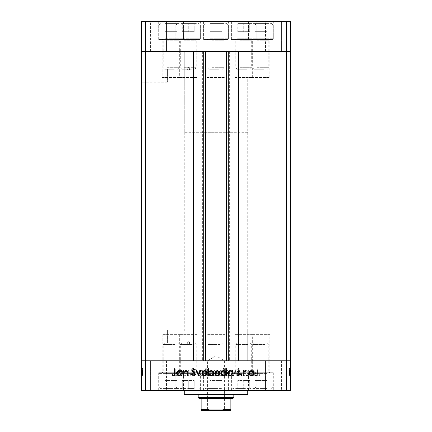 <?xml version="1.0" encoding="UTF-8"?>
<svg xmlns="http://www.w3.org/2000/svg" width="432" height="432" viewBox="0 0 432 432"><rect width="100%" height="100%" fill="white"/><g stroke="black" fill="none" stroke-linecap="round" stroke-linejoin="round"><path stroke-width="0.32" stroke-dasharray="2.16 1.62" d="M179.318 77.539L197.17 77.539L179.318 77.539L179.318 51.354L197.17 51.354L179.318 51.354L179.318 39.452L197.17 39.452L179.318 39.452M197.17 77.539L197.17 39.452M234.83 77.539L252.682 77.539L234.83 77.539L234.83 51.354L252.682 51.354L234.83 51.354L234.83 39.452L252.682 39.452L234.83 39.452M252.682 77.539L252.682 39.452M251.959 77.539L269.811 77.539L251.959 77.539L251.959 51.354L269.811 51.354L251.959 51.354L251.959 39.452L269.811 39.452L251.959 39.452M269.811 77.539L269.811 39.452M207.074 77.539L224.926 77.539L207.074 77.539L207.074 51.354L224.926 51.354L207.074 51.354L207.074 39.452L224.926 39.452L207.074 39.452M224.926 77.539L224.926 39.452M162.189 77.539L180.041 77.539L162.189 77.539L162.189 51.354L180.041 51.354L162.189 51.354L162.189 39.452L180.041 39.452L162.189 39.452M180.041 77.539L180.041 39.452M180.041 334.622L162.189 334.622L180.041 334.622L180.041 360.806L162.189 360.806L180.041 360.806L180.041 372.708L162.189 372.708L180.041 372.708M162.189 334.622L162.189 372.708M224.926 334.622L207.074 334.622L224.926 334.622L224.926 360.806L207.074 360.806L224.926 360.806L224.926 372.708L207.074 372.708L224.926 372.708M207.074 334.622L207.074 372.708M269.811 334.622L251.959 334.622L269.811 334.622L269.811 360.806L251.959 360.806L269.811 360.806L269.811 372.708L251.959 372.708L269.811 372.708M251.959 334.622L251.959 372.708M252.682 334.622L234.83 334.622L252.682 334.622L252.682 360.806L234.83 360.806L252.682 360.806L252.682 372.708L234.83 372.708L252.682 372.708M234.83 334.622L234.83 372.708M197.17 334.622L179.318 334.622L197.17 334.622L197.17 360.806L179.318 360.806L197.17 360.806L197.17 372.708L179.318 372.708L197.17 372.708M179.318 334.622L179.318 372.708M167.4 69.206L167.4 82.258L167.4 69.206M187.461 69.206L188.514 67.225L189.756 69.206L188.514 71.194L187.461 69.206M167.4 342.954L167.4 329.902L167.4 342.954M187.461 342.954L188.514 340.972L189.756 342.954L188.514 344.941L187.461 342.954M141.61 69.206L141.61 82.258L141.61 69.206M141.61 342.954L141.61 329.902L141.61 342.954M205.583 51.354L238.318 51.354L238.318 360.806L193.682 360.806L193.682 51.354L205.583 51.354M184.259 331.052L184.259 51.354L247.741 51.354L184.259 51.354L247.741 51.354L184.259 51.354L184.259 77.144L247.741 77.144L184.259 77.144L247.741 77.144L247.741 360.806L184.259 360.806L247.741 360.806L184.259 360.806L247.741 360.806L247.741 331.052L184.259 331.052L247.741 331.052M145.579 21.6L145.579 360.806L141.61 360.806L286.421 360.806L286.421 51.354L145.579 51.354L286.421 51.354L286.421 21.6L141.61 21.6L141.61 51.354L145.579 51.354L141.61 51.354L141.61 390.566L290.39 390.566L290.39 360.806L286.421 360.806L286.421 390.566M145.579 390.566L145.579 360.806L290.39 360.806L290.39 51.354L286.421 51.354L290.39 51.354L290.39 21.6L286.421 21.6M229.64 51.354L229.64 360.806M202.36 51.354L202.36 360.806M251.959 51.354L269.811 51.354L251.959 51.354M207.074 51.354L224.926 51.354L207.074 51.354M162.189 51.354L180.041 51.354L162.189 51.354M179.318 51.354L197.17 51.354L179.318 51.354M234.83 51.354L252.682 51.354L234.83 51.354M256.149 21.6L231.358 21.6L256.149 21.6L256.149 39.452L231.358 39.452L256.149 39.452M231.358 21.6L231.358 39.452M200.642 21.6L175.851 21.6L200.642 21.6L200.642 39.452L175.851 39.452L200.642 39.452M175.851 21.6L175.851 39.452M183.514 21.6L158.717 21.6L183.514 21.6L183.514 39.452L158.717 39.452L183.514 39.452M158.717 21.6L158.717 39.452M228.398 21.6L203.602 21.6L228.398 21.6L228.398 39.452L203.602 39.452L228.398 39.452M203.602 21.6L203.602 39.452M273.283 21.6L248.486 21.6L273.283 21.6L273.283 39.452L248.486 39.452L273.283 39.452M248.486 21.6L248.486 39.452M150.541 51.354L150.541 21.6L166.406 21.6L150.541 21.6L166.406 21.6L150.541 21.6L150.541 51.354L166.406 51.354L166.406 21.6L166.406 51.354L150.541 51.354M265.594 51.354L265.594 21.6L281.459 21.6L265.594 21.6L281.459 21.6L265.594 21.6L265.594 51.354L281.459 51.354L281.459 21.6L281.459 51.354L265.594 51.354M233.852 331.052L198.148 331.052L233.852 331.052L233.852 394.529L198.148 394.529L233.852 394.529L233.852 132.683L198.148 132.683L233.852 132.683M198.148 331.052L198.148 132.683M247.741 390.566L184.259 390.566L247.741 390.566M180.041 360.806L162.189 360.806L180.041 360.806M224.926 360.806L207.074 360.806L224.926 360.806M269.811 360.806L251.959 360.806L269.811 360.806M252.682 360.806L234.83 360.806L252.682 360.806M197.17 360.806L179.318 360.806L197.17 360.806M200.642 372.708L175.851 372.708L200.642 372.708L200.642 390.566L175.851 390.566L200.642 390.566M175.851 372.708L175.851 390.566M256.149 372.708L231.358 372.708L256.149 372.708L256.149 390.566L231.358 390.566L256.149 390.566M231.358 372.708L231.358 390.566M273.283 372.708L248.486 372.708L273.283 372.708L273.283 390.566L248.486 390.566L273.283 390.566M248.486 372.708L248.486 390.566M228.398 372.708L203.602 372.708L228.398 372.708L228.398 390.566L203.602 390.566L228.398 390.566M203.602 372.708L203.602 390.566M183.514 372.708L158.717 372.708L183.514 372.708L183.514 390.566L158.717 390.566L183.514 390.566M158.717 372.708L158.717 390.566M281.459 360.806L281.459 390.566L265.594 390.566L281.459 390.566L265.594 390.566L281.459 390.566L281.459 360.806L265.594 360.806L265.594 390.566L265.594 360.806L281.459 360.806M166.406 360.806L166.406 390.566L150.541 390.566L166.406 390.566L150.541 390.566L166.406 390.566L166.406 360.806L150.541 360.806L150.541 390.566L150.541 360.806L166.406 360.806M142.603 370.699L142.603 375.683L141.61 375.683L141.61 370.521L141.61 375.775L141.61 368.566L141.61 375.862L141.61 368.566L141.61 375.775L141.61 370.521L141.61 375.683L142.603 375.683L142.603 370.613L141.61 370.613L142.603 370.613L142.603 371.358L141.61 371.363L142.603 371.358L142.603 370.521L141.61 370.521L142.603 370.521L142.603 373.162L141.61 373.162L141.61 371.147L141.61 375.154L141.61 368.744L141.61 375.862L141.61 371.147L141.61 375.154L141.61 371.147L141.61 375.154L141.61 371.147L141.61 375.154L141.61 371.147L141.61 375.154L141.61 371.147L141.61 375.154L141.61 371.147L141.61 375.154L141.61 373.162L142.603 373.162L142.603 375.775L141.61 375.775L142.603 375.775L142.603 375.197L141.61 375.197L142.603 375.197L142.603 374.62L141.61 374.62L142.603 374.62L142.603 375.775L142.603 371.363L141.61 371.358L142.603 371.363L142.603 370.521L141.61 370.699M289.397 370.699L289.397 375.683L290.39 375.683L290.39 370.521L290.39 375.775L290.39 368.566L290.39 375.862L290.39 368.566L290.39 375.775L290.39 370.521L290.39 375.683L289.397 375.683L289.397 370.613L290.39 370.613L289.397 370.613L289.397 371.358L290.39 371.363L289.397 371.358L289.397 370.521L290.39 370.521L289.397 370.521L289.397 373.162L290.39 373.162L290.39 371.147L290.39 375.154L290.39 368.744L290.39 375.862L290.39 371.147L290.39 375.154L290.39 371.147L290.39 375.154L290.39 371.147L290.39 375.154L290.39 371.147L290.39 375.154L290.39 371.147L290.39 375.154L290.39 371.147L290.39 375.154L290.39 373.162L289.397 373.162L289.397 375.775L290.39 375.775L289.397 375.775L289.397 375.197L290.39 375.197L289.397 375.197L289.397 374.62L290.39 374.62L289.397 374.62L289.397 375.775L289.397 371.363L290.39 371.358L289.397 371.363L289.397 370.521L290.39 370.699M248.081 375.683L248.708 375.683L248.708 370.613L248.081 370.613L248.081 371.525L246.154 370.521C244.755 370.748 244.123 371.606 244.253 373.097L244.253 375.683L244.879 375.683L244.949 372.146L246.262 371.147L247.984 372.492L248.081 375.683L248.708 375.683L248.708 370.613L248.081 370.613L248.081 371.525L246.154 370.521C244.755 370.748 244.123 371.606 244.253 373.097L244.253 375.683L244.879 375.683L244.949 372.146L246.262 371.147L247.984 372.492L248.081 375.683M236.601 373.982C236.741 375.149 237.4 375.775 238.583 375.862L240.694 374.344L240.106 373.993L238.583 375.154L237.222 373.977L237.47 373.291L239.863 371.245L240.251 370.186C240.143 369.171 239.571 368.631 238.54 368.566L236.687 369.738L237.254 370.165L238.61 369.279L239.625 370.154L236.601 373.982C236.741 375.149 237.4 375.775 238.583 375.862L240.694 374.344L240.106 373.993L238.583 375.154L237.222 373.977L237.47 373.291L239.863 371.245L240.251 370.186C240.143 369.171 239.571 368.631 238.54 368.566L236.687 369.738L237.254 370.165L238.61 369.279L239.625 370.154L236.601 373.982M233.485 375.683L235.888 370.613L235.213 370.613L233.528 374.306L231.844 370.613L231.169 370.613L233.485 375.683L235.888 370.613L235.213 370.613L233.528 374.306L231.844 370.613L231.169 370.613L233.485 375.683M230.191 373.162L229.495 371.363L227.561 370.521L225.634 371.358L224.937 373.162C225.088 374.771 225.963 375.64 227.561 375.775C229.165 375.64 230.045 374.771 230.191 373.162L229.495 371.363L227.561 370.521L225.634 371.358L224.937 373.162C225.088 374.771 225.963 375.64 227.561 375.775C229.165 375.64 230.045 374.771 230.191 373.162M217.285 373.162L216.589 371.363L214.655 370.521L212.728 371.358L212.031 373.162C212.182 374.771 213.052 375.64 214.655 375.775C216.259 375.64 217.134 374.771 217.285 373.162L216.589 371.363L214.655 370.521L212.728 371.358L212.031 373.162C212.182 374.771 213.052 375.64 214.655 375.775C216.259 375.64 217.134 374.771 217.285 373.162M199.66 371.552L199.66 370.613L199.039 370.613L199.039 375.683L199.66 375.683L199.66 374.809L201.733 375.775C203.348 375.624 204.228 374.744 204.379 373.135C204.212 371.536 203.321 370.661 201.712 370.521L199.66 371.552L199.66 370.613L199.039 370.613L199.039 375.683L199.66 375.683L199.66 374.809L201.733 375.775C203.348 375.624 204.228 374.744 204.379 373.135C204.212 371.536 203.321 370.661 201.712 370.521L199.66 371.552M176.029 375.775L176.607 375.197L176.029 374.62L175.451 375.197L176.029 375.775L176.607 375.197L176.029 374.62L175.451 375.197L176.029 375.775M183.195 373.162L182.498 371.363L180.565 370.521L178.637 371.358L177.941 373.162C178.087 374.771 178.961 375.64 180.565 375.775C182.169 375.64 183.044 374.771 183.195 373.162L182.498 371.363L180.565 370.521L178.637 371.358L177.941 373.162C178.087 374.771 178.961 375.64 180.565 375.775C182.169 375.64 183.044 374.771 183.195 373.162M185.02 375.775L185.598 375.197L185.02 374.62L184.437 375.197L185.02 375.775L185.598 375.197L185.02 374.62L184.437 375.197L185.02 375.775M188.087 375.683L188.714 375.683L188.714 370.613L188.087 370.613L188.087 371.358L186.851 370.521L186.311 370.699L186.651 371.239L187.979 372.238L188.087 375.683L188.714 375.683L188.714 370.613L188.087 370.613L188.087 371.358L186.851 370.521L186.311 370.699L187.979 372.238L188.087 375.683M190.539 375.775L191.117 375.197L190.539 374.62L189.956 375.197L190.539 375.775L191.117 375.197L190.539 374.62L189.956 375.197L190.539 375.775M195.118 371.855L193.838 370.521L192.537 371.245L192.964 371.682L193.838 371.147L194.497 371.828L192.688 373.523L192.451 374.306L193.936 375.775L195.388 375.089L194.972 374.62L193.968 375.154L193.072 374.333L194.886 372.638L195.118 371.855L193.838 370.521L192.537 371.245L192.964 371.682L193.838 371.147L194.497 371.828L192.688 373.523L192.451 374.306L193.936 375.775L195.388 375.089L194.972 374.62L193.968 375.154L193.072 374.333L194.886 372.638L195.118 371.855M206.248 371.596L206.248 368.566L205.621 368.566L205.621 375.683L206.248 375.683L206.248 374.809L208.321 375.775C209.93 375.624 210.816 374.744 210.967 373.135C210.8 371.536 209.909 370.661 208.3 370.521L206.248 371.596L206.248 368.566L205.621 368.566L205.621 375.683L206.248 375.683L206.248 374.809L208.321 375.775C209.93 375.624 210.816 374.744 210.967 373.135C210.8 371.536 209.909 370.661 208.3 370.521L206.248 371.596M223.069 374.749L223.069 375.683L223.695 375.683L223.695 368.566L223.069 368.566L223.069 371.531L221 370.521C219.386 370.672 218.506 371.547 218.354 373.156C218.516 374.765 219.407 375.635 221.022 375.775L223.069 374.749L223.069 375.683L223.695 375.683L223.695 368.566L223.069 368.566L223.069 371.531L221 370.521C219.386 370.672 218.506 371.547 218.354 373.156C218.516 374.765 219.407 375.635 221.022 375.775L223.069 374.749M250.754 371.552L250.754 370.613L250.128 370.613L250.128 375.683L250.754 375.683L250.754 374.809L252.823 375.775C254.437 375.624 255.317 374.744 255.469 373.135C255.301 371.536 254.416 370.661 252.806 370.521L250.754 371.552L250.754 370.613L250.128 370.613L250.128 375.683L250.754 375.683L250.754 374.809L252.823 375.775C254.437 375.624 255.317 374.744 255.469 373.135C255.301 371.536 254.416 370.661 252.806 370.521L250.754 371.552M258.476 375.154C257.672 374.9 257.353 374.301 257.515 373.361L257.515 368.744L256.894 368.744L256.894 373.432C256.705 374.819 257.245 375.635 258.514 375.862L260.188 375.062L259.821 374.528L258.476 375.154C257.672 374.9 257.353 374.301 257.515 373.361L257.515 368.744L256.894 368.744L256.894 373.432C256.705 374.819 257.245 375.635 258.514 375.862L260.188 375.062L259.821 374.528L258.476 375.154M184.259 394.529L247.741 394.529M180.565 375.154C179.345 375.052 178.675 374.387 178.567 373.167C178.675 371.941 179.345 371.272 180.565 371.147C181.791 371.266 182.455 371.941 182.569 373.167C182.455 374.387 181.791 375.052 180.565 375.154C179.345 375.052 178.675 374.387 178.567 373.167C178.675 371.941 179.345 371.272 180.565 371.147C181.791 371.266 182.455 371.941 182.569 373.167C182.455 374.387 181.791 375.052 180.565 375.154M201.712 375.154C200.459 375.057 199.778 374.393 199.66 373.162C199.773 371.914 200.453 371.245 201.706 371.147C202.937 371.25 203.623 371.914 203.753 373.14C203.618 374.366 202.937 375.035 201.712 375.154C200.459 375.057 199.778 374.393 199.66 373.162C199.773 371.914 200.453 371.245 201.706 371.147C202.937 371.25 203.623 371.914 203.753 373.14C203.618 374.366 202.937 375.035 201.712 375.154M208.3 375.154C207.047 375.057 206.366 374.393 206.248 373.162C206.361 371.914 207.041 371.245 208.289 371.147C209.525 371.25 210.211 371.914 210.341 373.14C210.206 374.366 209.525 375.035 208.3 375.154C207.047 375.057 206.366 374.393 206.248 373.162C206.361 371.914 207.041 371.245 208.289 371.147C209.525 371.25 210.211 371.914 210.341 373.14C210.206 374.366 209.525 375.035 208.3 375.154M214.661 375.154C213.435 375.052 212.771 374.387 212.657 373.167C212.771 371.941 213.435 371.272 214.661 371.147C215.881 371.266 216.551 371.941 216.659 373.167C216.545 374.387 215.881 375.052 214.661 375.154C213.435 375.052 212.771 374.387 212.657 373.167C212.771 371.941 213.435 371.272 214.661 371.147C215.881 371.266 216.551 371.941 216.659 373.167C216.545 374.387 215.881 375.052 214.661 375.154M221.017 371.147C222.264 371.239 222.95 371.903 223.069 373.14C222.955 374.382 222.275 375.057 221.027 375.154C219.791 375.052 219.11 374.387 218.975 373.156C219.105 371.93 219.785 371.261 221.017 371.147C222.264 371.239 222.95 371.903 223.069 373.14C222.955 374.382 222.275 375.057 221.027 375.154C219.791 375.052 219.11 374.387 218.975 373.156C219.105 371.93 219.785 371.261 221.017 371.147M227.567 375.154C226.341 375.052 225.677 374.387 225.563 373.167C225.677 371.941 226.341 371.272 227.567 371.147C228.787 371.266 229.457 371.941 229.57 373.167C229.457 374.387 228.787 375.052 227.567 375.154C226.341 375.052 225.677 374.387 225.563 373.167C225.677 371.941 226.341 371.272 227.567 371.147C228.787 371.266 229.457 371.941 229.57 373.167C229.457 374.387 228.787 375.052 227.567 375.154M252.801 375.154C251.554 375.057 250.868 374.393 250.754 373.162C250.862 371.914 251.548 371.245 252.796 371.147C254.032 371.25 254.713 371.914 254.848 373.14C254.713 374.366 254.032 375.035 252.801 375.154C251.554 375.057 250.868 374.393 250.754 373.162C250.862 371.914 251.548 371.245 252.796 371.147C254.032 371.25 254.713 371.914 254.848 373.14C254.713 374.366 254.032 375.035 252.801 375.154M255.393 375.197L255.971 374.62L256.549 375.197L255.971 375.775L255.393 375.197M249.502 371.363L251.435 370.521L253.363 371.358L254.059 373.162C253.913 374.771 253.039 375.64 251.435 375.775C249.831 375.64 248.956 374.771 248.805 373.162L249.502 371.363M251.435 375.154C252.655 375.052 253.325 374.387 253.433 373.167C253.325 371.941 252.655 371.272 251.435 371.147C250.209 371.266 249.545 371.941 249.431 373.167C249.545 374.387 250.209 375.052 251.435 375.154M246.402 375.197L246.98 374.62L247.563 375.197L246.98 375.775L246.402 375.197M243.286 375.683L243.286 370.613L243.913 370.613L243.913 371.358L245.149 370.521L245.689 370.699L244.021 372.238L243.913 375.683L243.286 375.683M240.883 375.197L241.461 374.62L242.044 375.197L241.461 375.775L240.883 375.197M238.162 370.521L239.463 371.245L239.036 371.682L238.162 371.147L237.503 371.828L239.312 373.523L239.549 374.306L238.064 375.775L236.612 375.089L237.028 374.62L238.032 375.154L238.928 374.333L237.114 372.638L236.882 371.855L238.162 370.521M232.34 370.613L232.961 370.613L232.961 375.683L232.34 375.683L232.34 374.809L230.267 375.775C228.652 375.624 227.772 374.744 227.621 373.135C227.788 371.536 228.679 370.661 230.288 370.521L232.34 371.552L232.34 370.613M230.288 375.154C231.541 375.057 232.222 374.393 232.34 373.162C232.227 371.914 231.547 371.245 230.294 371.147C229.063 371.25 228.377 371.914 228.247 373.14C228.382 374.366 229.063 375.035 230.288 375.154M225.752 368.566L226.379 368.566L226.379 375.683L225.752 375.683L225.752 374.809L223.679 375.775C222.07 375.624 221.184 374.744 221.033 373.135C221.2 371.536 222.091 370.661 223.7 370.521L225.752 371.596L225.752 368.566M223.7 375.154C224.953 375.057 225.634 374.393 225.752 373.162C225.639 371.914 224.959 371.245 223.711 371.147C222.475 371.25 221.789 371.914 221.659 373.14C221.794 374.366 222.475 375.035 223.7 375.154M215.411 371.363L217.345 370.521L219.272 371.358L219.969 373.162C219.818 374.771 218.948 375.64 217.345 375.775C215.741 375.64 214.866 374.771 214.715 373.162L215.411 371.363M217.339 375.154C218.565 375.052 219.229 374.387 219.343 373.167C219.229 371.941 218.565 371.272 217.339 371.147C216.119 371.266 215.449 371.941 215.341 373.167C215.455 374.387 216.119 375.052 217.339 375.154M208.931 375.683L208.305 375.683L208.305 368.566L208.931 368.566L208.931 371.531L211 370.521C212.614 370.672 213.494 371.547 213.646 373.156C213.484 374.765 212.593 375.635 210.978 375.775L208.931 374.749L208.931 375.683M210.983 371.147C209.736 371.239 209.05 371.903 208.931 373.14C209.045 374.382 209.725 375.057 210.973 375.154C212.209 375.052 212.89 374.387 213.025 373.156C212.895 371.93 212.215 371.261 210.983 371.147M202.505 371.363L204.439 370.521L206.366 371.358L207.063 373.162C206.912 374.771 206.037 375.64 204.439 375.775C202.835 375.64 201.955 374.771 201.809 373.162L202.505 371.363M204.433 375.154C205.659 375.052 206.323 374.387 206.437 373.167C206.323 371.941 205.659 371.272 204.433 371.147C203.213 371.266 202.543 371.941 202.43 373.167C202.543 374.387 203.213 375.052 204.433 375.154M198.428 375.683L196.112 370.613L196.787 370.613L198.472 374.306L200.156 370.613L200.831 370.613L198.428 375.683M193.417 375.862L191.306 374.344L191.894 373.993L193.417 375.154L194.778 373.977L194.53 373.291L192.137 371.245L191.749 370.186C191.857 369.171 192.429 368.631 193.46 368.566L195.313 369.738L194.746 370.165L193.39 369.279L192.375 370.154L195.399 373.982C195.259 375.149 194.6 375.775 193.417 375.862M183.292 375.683L183.292 370.613L183.919 370.613L183.919 371.525L185.846 370.521C187.245 370.748 187.877 371.606 187.747 373.097L187.747 375.683L187.121 375.683L187.051 372.146L185.738 371.147L184.016 372.492L183.919 375.683L183.292 375.683M181.246 370.613L181.872 370.613L181.872 375.683L181.246 375.683L181.246 374.809L179.177 375.775C177.563 375.624 176.683 374.744 176.531 373.135C176.699 371.536 177.584 370.661 179.194 370.521L181.246 371.552L181.246 370.613M179.199 375.154C180.446 375.057 181.132 374.393 181.246 373.162C181.138 371.914 180.452 371.245 179.204 371.147C177.968 371.25 177.287 371.914 177.152 373.14C177.287 374.366 177.968 375.035 179.199 375.154M174.485 373.361L174.485 368.744L175.106 368.744L175.106 373.432C175.295 374.819 174.755 375.635 173.486 375.862L171.812 375.062L172.179 374.528L173.524 375.154C174.328 374.9 174.647 374.301 174.485 373.361M289.397 371.828L289.397 375.775L289.397 373.162L290.39 373.167L289.397 373.167L289.397 371.147L290.39 371.147L289.397 371.147L290.39 371.147L289.397 371.147L289.397 371.828L290.39 371.828M289.397 374.333L289.397 370.521L289.397 375.775L289.397 373.135L289.397 375.154L290.39 375.154L289.397 375.154L289.397 374.333L290.39 374.333M289.397 375.197L290.39 375.197L289.397 375.197M289.397 371.682L289.397 375.775L290.39 375.775L289.397 375.775L290.39 375.775L289.397 375.775L290.39 375.775L289.397 375.775L289.397 373.135L290.39 373.135L289.397 373.14L289.397 370.521L290.39 370.521L289.397 370.521L289.397 371.245L290.39 371.239L289.397 371.245L289.397 371.682L290.39 371.682M289.397 372.238L290.39 372.238M289.397 374.62L290.39 374.62L289.397 374.62M289.397 372.287L290.39 372.287M289.397 372.811L290.39 372.811M289.397 373.523L290.39 373.523M289.397 374.306L290.39 374.306L289.397 374.306L289.397 370.613L290.39 370.613L289.397 370.613L290.39 370.613L289.397 370.613L289.397 374.306M289.397 375.089L290.39 375.089M289.397 374.749L289.397 368.566L289.397 375.862L289.397 370.521L289.397 375.154L289.397 371.147L289.397 373.853L290.39 373.853L289.397 373.853L289.397 375.683L290.39 375.683L289.397 375.683L290.39 375.683L289.397 375.683L290.39 375.683L289.397 375.683L289.397 368.566L290.39 368.566L289.397 368.566L290.39 368.566L289.397 368.566L289.397 371.531L290.39 371.531L289.397 371.525L289.397 370.521L290.39 370.521L289.397 370.521L289.397 371.358L289.397 370.521L290.39 370.521L289.397 370.521L289.397 373.156L290.39 373.162L289.397 373.162L289.397 371.147L289.397 373.14L290.39 373.135L289.397 373.14L289.397 375.154L290.39 375.154L289.397 375.154L289.397 373.162L290.39 373.162L289.397 373.162L289.397 375.775L289.397 371.363L290.39 371.358L289.397 371.363L289.397 375.154L289.397 371.147L290.39 371.147L289.397 371.147L289.397 373.167L290.39 373.167L289.397 373.156L289.397 375.775L290.39 375.775L289.397 375.775L289.397 374.749L290.39 374.749M289.397 373.329L290.39 373.329M289.397 372.638L290.39 372.638M289.397 371.855L290.39 371.855M289.397 374.809L289.397 370.521L289.397 375.683L289.397 370.521L289.397 375.683L289.397 370.613L289.397 375.683L289.397 374.809L290.39 374.809M289.397 371.552L290.39 371.552L289.397 371.552M289.397 371.596L290.39 371.596M289.397 374.528L289.397 375.154L290.39 375.154L289.397 375.154L290.39 375.154L289.397 375.154L289.397 373.162L290.39 373.162L289.397 373.167L289.397 371.147L290.39 371.147L289.397 371.147L290.39 371.147L289.397 371.147L289.397 373.14L290.39 373.14L289.397 373.135L289.397 375.154L290.39 375.154L289.397 375.154L289.397 368.744L290.39 368.744L289.397 368.744L289.397 375.862L290.39 375.862L289.397 375.862L289.397 375.062L290.39 375.062L289.397 375.052L289.397 374.528L290.39 374.528M289.397 371.358L290.39 371.358M289.397 375.683L290.39 375.683L289.397 375.683M289.397 370.613L290.39 370.613L289.397 370.613M289.397 374.344L290.39 374.344M289.397 373.993L290.39 373.993M289.397 373.977L290.39 373.982M289.397 373.291L290.39 373.291L289.397 373.297M289.397 371.245L290.39 371.245M289.397 370.186L290.39 370.186M289.397 368.566L290.39 368.566M289.397 369.738L290.39 369.738M289.397 370.165L290.39 370.165M289.397 369.279L290.39 369.279M289.397 370.154L290.39 370.154M289.397 371.056L290.39 371.056M289.397 371.747L290.39 371.747M289.397 370.521L290.39 370.521L289.397 370.521M289.397 372.146L290.39 372.146M289.397 372.492L290.39 372.492M289.397 375.775L290.39 375.775M289.397 373.162L290.39 373.162M289.397 373.14L290.39 373.14M142.603 371.828L142.603 375.775L142.603 373.162L141.61 373.167L142.603 373.167L142.603 371.147L141.61 371.147L142.603 371.147L141.61 371.147L142.603 371.147L142.603 371.828L141.61 371.828M142.603 374.333L142.603 370.521L142.603 375.775L142.603 373.135L142.603 375.154L141.61 375.154L142.603 375.154L142.603 374.333L141.61 374.333M142.603 375.197L141.61 375.197L142.603 375.197M142.603 371.682L142.603 375.775L141.61 375.775L142.603 375.775L141.61 375.775L142.603 375.775L141.61 375.775L142.603 375.775L142.603 373.135L141.61 373.135L142.603 373.14L142.603 370.521L141.61 370.521L142.603 370.521L142.603 371.245L141.61 371.239L142.603 371.245L142.603 371.682L141.61 371.682M142.603 372.238L141.61 372.238M142.603 374.62L141.61 374.62L142.603 374.62M142.603 372.287L141.61 372.287M142.603 372.811L141.61 372.811M142.603 373.523L141.61 373.523M142.603 374.306L141.61 374.306L142.603 374.306L142.603 370.613L141.61 370.613L142.603 370.613L141.61 370.613L142.603 370.613L142.603 374.306M142.603 375.089L141.61 375.089M142.603 374.749L142.603 368.566L142.603 375.862L142.603 370.521L142.603 375.154L142.603 371.147L142.603 373.853L141.61 373.853L142.603 373.853L142.603 375.683L141.61 375.683L142.603 375.683L141.61 375.683L142.603 375.683L141.61 375.683L142.603 375.683L142.603 368.566L141.61 368.566L142.603 368.566L141.61 368.566L142.603 368.566L142.603 371.531L141.61 371.531L142.603 371.525L142.603 370.521L141.61 370.521L142.603 370.521L142.603 371.358L142.603 370.521L141.61 370.521L142.603 370.521L142.603 373.156L141.61 373.162L142.603 373.162L142.603 371.147L142.603 373.14L141.61 373.135L142.603 373.14L142.603 375.154L141.61 375.154L142.603 375.154L142.603 373.162L141.61 373.162L142.603 373.162L142.603 375.775L142.603 371.363L141.61 371.358L142.603 371.363L142.603 375.154L142.603 371.147L141.61 371.147L142.603 371.147L142.603 373.167L141.61 373.167L142.603 373.156L142.603 375.775L141.61 375.775L142.603 375.775L142.603 374.749L141.61 374.749M142.603 373.329L141.61 373.329M142.603 372.638L141.61 372.638M142.603 371.855L141.61 371.855M142.603 374.809L142.603 370.521L142.603 375.683L142.603 370.521L142.603 375.683L142.603 370.613L142.603 375.683L142.603 374.809L141.61 374.809M142.603 371.552L141.61 371.552L142.603 371.552M142.603 371.596L141.61 371.596M142.603 374.528L142.603 375.154L141.61 375.154L142.603 375.154L141.61 375.154L142.603 375.154L142.603 373.162L141.61 373.162L142.603 373.167L142.603 371.147L141.61 371.147L142.603 371.147L141.61 371.147L142.603 371.147L142.603 373.14L141.61 373.14L142.603 373.135L142.603 375.154L141.61 375.154L142.603 375.154L142.603 368.744L141.61 368.744L142.603 368.744L142.603 375.862L141.61 375.862L142.603 375.862L142.603 375.062L141.61 375.062L142.603 375.052L142.603 374.528L141.61 374.528M142.603 371.358L141.61 371.358M142.603 375.683L141.61 375.683L142.603 375.683M142.603 370.613L141.61 370.613L142.603 370.613M142.603 374.344L141.61 374.344M142.603 373.993L141.61 373.993M142.603 373.977L141.61 373.982M142.603 373.291L141.61 373.291L142.603 373.297M142.603 371.245L141.61 371.245M142.603 370.186L141.61 370.186M142.603 368.566L141.61 368.566M142.603 369.738L141.61 369.738M142.603 370.165L141.61 370.165M142.603 369.279L141.61 369.279M142.603 370.154L141.61 370.154M142.603 371.056L141.61 371.056M142.603 371.747L141.61 371.747M142.603 370.521L141.61 370.521L142.603 370.521M142.603 372.146L141.61 372.146M142.603 372.492L141.61 372.492M142.603 375.775L141.61 375.775M142.603 373.162L141.61 373.162M142.603 373.14L141.61 373.14M206.977 410.4L207.571 409.806L224.429 409.806L224.429 360.806L207.571 360.806L224.429 360.806L216 355.741L207.571 360.806L207.571 409.806L224.429 409.806L225.023 410.4M247.741 132.683L184.259 132.683L184.259 77.144L247.741 77.144L247.741 132.683L184.259 132.683M199.141 398.498L232.859 398.498M233.852 397.505L198.148 397.505M230.877 398.498L230.877 409.406L223.933 409.406L221.524 410.4L230.877 410.4M201.123 398.498L201.123 409.406L208.067 409.406L210.476 410.4L221.524 410.4M208.067 398.498L208.067 409.406M223.933 398.498L223.933 409.406M201.123 410.4L210.476 410.4M183.881 372.708L196.976 372.708L183.881 372.708M185.042 342.954L194.654 342.954L185.042 342.954M192.213 344.482L180.311 344.482L192.213 344.482M182.385 372.708L199.967 372.708L182.385 372.708M194.443 373.383L175.851 373.383L194.443 373.383M193.649 388.579L177.433 388.579L193.649 388.579M188.244 388.579L194.26 388.579L188.244 388.579L188.244 380.484L182.234 380.484L182.234 388.579L182.234 380.484L194.26 380.484L188.244 380.484L188.244 388.579M194.26 380.484L194.26 388.579L194.26 380.484M239.387 372.708L252.482 372.708L239.387 372.708M240.548 342.954L250.16 342.954L240.548 342.954M247.72 344.482L235.818 344.482L247.72 344.482M237.892 372.708L255.479 372.708L237.892 372.708M249.955 373.383L231.358 373.383L249.955 373.383M249.161 388.579L232.945 388.579L249.161 388.579M243.756 388.579L237.74 388.579L249.766 388.579L243.756 388.579L243.756 380.484L237.74 380.484L237.74 388.579L237.74 380.484L249.766 380.484L243.756 380.484L243.756 388.579M249.766 380.484L249.766 388.579L249.766 380.484M166.752 372.708L179.842 372.708L166.752 372.708M167.913 342.954L177.52 342.954L167.913 342.954M175.084 344.482L163.177 344.482L175.084 344.482M165.251 372.708L182.839 372.708L165.251 372.708M177.314 373.383L158.717 373.383L177.314 373.383M176.521 388.579L160.304 388.579L176.521 388.579M171.115 388.579L165.1 388.579L177.125 388.579L171.115 388.579L171.115 380.484L165.1 380.484L165.1 388.579L165.1 380.484L177.125 380.484L171.115 380.484L171.115 388.579M177.125 380.484L177.125 388.579L177.125 380.484M211.637 372.708L224.726 372.708L211.637 372.708M212.798 342.954L222.41 342.954L212.798 342.954M219.969 344.482L208.067 344.482L219.969 344.482M210.136 372.708L227.723 372.708L210.136 372.708M222.199 373.383L203.602 373.383L222.199 373.383M221.405 388.579L205.189 388.579L221.405 388.579M216 388.579L209.99 388.579L222.01 388.579L216 388.579L216 380.484L209.99 380.484L209.99 388.579L209.99 380.484L222.01 380.484L216 380.484L216 388.579M222.01 380.484L222.01 388.579L222.01 380.484M256.522 372.708L269.611 372.708L256.522 372.708M257.683 342.954L267.295 342.954L257.683 342.954M264.854 344.482L252.952 344.482L264.854 344.482M255.026 372.708L272.608 372.708L255.026 372.708M267.084 373.383L248.486 373.383L267.084 373.383M266.29 388.579L250.074 388.579L266.29 388.579M260.885 388.579L266.9 388.579L260.885 388.579L260.885 380.484L254.875 380.484L254.875 388.579L254.875 380.484L266.9 380.484L260.885 380.484L260.885 388.579M266.9 380.484L266.9 388.579L266.9 380.484M192.613 39.452L179.518 39.452L192.613 39.452M191.452 69.206L181.84 69.206L191.452 69.206M184.28 67.678L196.182 67.678L184.28 67.678M194.108 39.452L176.521 39.452L194.108 39.452M182.045 38.777L200.642 38.777L182.045 38.777M182.839 23.582L199.055 23.582L182.839 23.582M182.234 23.582L188.244 23.582L182.234 23.582L182.234 31.676L182.234 23.582M194.26 23.582L188.244 23.582L194.26 23.582L194.26 31.676L182.234 31.676L188.244 31.676L188.244 23.582L188.244 31.676L194.26 31.676L194.26 23.582M248.119 39.452L235.024 39.452L248.119 39.452M246.958 69.206L237.346 69.206L246.958 69.206M239.787 67.678L251.689 67.678L239.787 67.678M249.615 39.452L232.033 39.452L249.615 39.452M237.557 38.777L256.149 38.777L237.557 38.777M238.351 23.582L254.567 23.582L238.351 23.582M237.74 23.582L243.756 23.582L237.74 23.582L237.74 31.676L237.74 23.582M249.766 23.582L243.756 23.582L249.766 23.582L249.766 31.676L237.74 31.676L243.756 31.676L243.756 23.582L243.756 31.676L249.766 31.676L249.766 23.582M265.248 39.452L252.158 39.452L265.248 39.452M264.087 69.206L254.48 69.206L264.087 69.206M256.916 67.678L268.823 67.678L256.916 67.678M266.749 39.452L249.161 39.452L266.749 39.452M254.686 38.777L273.283 38.777L254.686 38.777M255.479 23.582L271.696 23.582L255.479 23.582M254.875 23.582L260.885 23.582L254.875 23.582L254.875 31.676L254.875 23.582M266.9 23.582L260.885 23.582L266.9 23.582L266.9 31.676L254.875 31.676L260.885 31.676L260.885 23.582L260.885 31.676L266.9 31.676L266.9 23.582M220.363 39.452L207.274 39.452L220.363 39.452M219.202 69.206L209.59 69.206L219.202 69.206M212.031 67.678L223.933 67.678L212.031 67.678M221.864 39.452L204.277 39.452L221.864 39.452M209.801 38.777L228.398 38.777L209.801 38.777M210.595 23.582L226.811 23.582L210.595 23.582M209.99 23.582L216 23.582L209.99 23.582L209.99 31.676L209.99 23.582M222.01 23.582L216 23.582L222.01 23.582L222.01 31.676L209.99 31.676L216 31.676L216 23.582L216 31.676L222.01 31.676L222.01 23.582M175.478 39.452L162.389 39.452L175.478 39.452M174.317 69.206L164.705 69.206L174.317 69.206M167.146 67.678L179.048 67.678L167.146 67.678M176.974 39.452L159.392 39.452L176.974 39.452M164.916 38.777L183.514 38.777L164.916 38.777M165.71 23.582L181.926 23.582L165.71 23.582M165.1 23.582L171.115 23.582L165.1 23.582L165.1 31.676L165.1 23.582M177.125 23.582L171.115 23.582L177.125 23.582L177.125 31.676L165.1 31.676L171.115 31.676L171.115 23.582L171.115 31.676L177.125 31.676L177.125 23.582M205.335 51.354L205.335 360.806M226.665 51.354L226.665 360.806M289.397 372.184L290.39 372.184M289.397 373.097L290.39 373.097M289.397 373.361L290.39 373.361M289.397 373.432L290.39 373.432M142.603 372.184L141.61 372.184M142.603 373.097L141.61 373.097M142.603 373.361L141.61 373.361M142.603 373.432L141.61 373.432M192.213 371.914L180.311 371.914L192.213 371.914M182.045 386.991L200.642 386.991L182.045 386.991M247.72 371.914L235.818 371.914L247.72 371.914M237.557 386.991L256.149 386.991L237.557 386.991M175.084 371.914L163.177 371.914L175.084 371.914M164.916 386.991L183.514 386.991L164.916 386.991M219.969 371.914L208.067 371.914L219.969 371.914M209.801 386.991L228.398 386.991L209.801 386.991M264.854 371.914L252.952 371.914L264.854 371.914M254.686 386.991L273.283 386.991L254.686 386.991M184.28 40.246L196.182 40.246L184.28 40.246M194.443 25.169L175.851 25.169L194.443 25.169M239.787 40.246L251.689 40.246L239.787 40.246M249.955 25.169L231.358 25.169L249.955 25.169M256.916 40.246L268.823 40.246L256.916 40.246M267.084 25.169L248.486 25.169L267.084 25.169M212.031 40.246L223.933 40.246L212.031 40.246M222.199 25.169L203.602 25.169L222.199 25.169M167.146 40.246L179.048 40.246L167.146 40.246M177.314 25.169L158.717 25.169L177.314 25.169M188.514 67.225L167.4 67.225M188.514 340.972L167.4 340.972M167.4 56.155L141.61 56.155M167.4 329.902L141.61 329.902M167.4 356.006L141.61 356.006M167.4 82.258L141.61 82.258M188.514 344.941L167.4 344.941M188.514 71.194L167.4 71.194M194.654 342.954L196.182 344.482L196.182 371.914L196.976 372.708M181.84 342.954L180.311 344.482L180.311 371.914L179.518 372.708M176.521 372.708L175.851 373.383L175.851 386.991L177.433 388.579M199.967 372.708L200.642 373.383L200.642 386.991L199.055 388.579M250.16 342.954L251.689 344.482L251.689 371.914L252.482 372.708M237.346 342.954L235.818 344.482L235.818 371.914L235.024 372.708M232.033 372.708L231.358 373.383L231.358 386.991L232.945 388.579M255.479 372.708L256.149 373.383L256.149 386.991L254.567 388.579M177.52 342.954L179.048 344.482L179.048 371.914L179.842 372.708M164.705 342.954L163.177 344.482L163.177 371.914L162.389 372.708M159.392 372.708L158.717 373.383L158.717 386.991L160.304 388.579M182.839 372.708L183.514 373.383L183.514 386.991L181.926 388.579M222.41 342.954L223.933 344.482L223.933 371.914L224.726 372.708M209.59 342.954L208.067 344.482L208.067 371.914L207.274 372.708M204.277 372.708L203.602 373.383L203.602 386.991L205.189 388.579M227.723 372.708L228.398 373.383L228.398 386.991L226.811 388.579M267.295 342.954L268.823 344.482L268.823 371.914L269.611 372.708M254.48 342.954L252.952 344.482L252.952 371.914L252.158 372.708M249.161 372.708L248.486 373.383L248.486 386.991L250.074 388.579M272.608 372.708L273.283 373.383L273.283 386.991L271.696 388.579M194.654 69.206L196.182 67.678L196.182 40.246L196.976 39.452M181.84 69.206L180.311 67.678L180.311 40.246L179.518 39.452M176.521 39.452L175.851 38.777L175.851 25.169L177.433 23.582M199.967 39.452L200.642 38.777L200.642 25.169L199.055 23.582M250.16 69.206L251.689 67.678L251.689 40.246L252.482 39.452M237.346 69.206L235.818 67.678L235.818 40.246L235.024 39.452M232.033 39.452L231.358 38.777L231.358 25.169L232.945 23.582M255.479 39.452L256.149 38.777L256.149 25.169L254.567 23.582M267.295 69.206L268.823 67.678L268.823 40.246L269.611 39.452M254.48 69.206L252.952 67.678L252.952 40.246L252.158 39.452M249.161 39.452L248.486 38.777L248.486 25.169L250.074 23.582M272.608 39.452L273.283 38.777L273.283 25.169L271.696 23.582M222.41 69.206L223.933 67.678L223.933 40.246L224.726 39.452M209.59 69.206L208.067 67.678L208.067 40.246L207.274 39.452M204.277 39.452L203.602 38.777L203.602 25.169L205.189 23.582M227.723 39.452L228.398 38.777L228.398 25.169L226.811 23.582M177.52 69.206L179.048 67.678L179.048 40.246L179.842 39.452M164.705 69.206L163.177 67.678L163.177 40.246L162.389 39.452M159.392 39.452L158.717 38.777L158.717 25.169L160.304 23.582M182.839 39.452L183.514 38.777L183.514 25.169L181.926 23.582"/><path stroke-width="0.65" d="M205.583 51.354L205.583 360.806M286.421 390.566L290.39 390.566L290.39 360.806L145.579 360.806L193.682 360.806L193.682 51.354L141.61 51.354L286.421 51.354L238.318 51.354L238.318 360.806L290.39 360.806L290.39 21.6L141.61 21.6L141.61 390.566L286.421 390.566L286.421 51.354L290.39 51.354L286.421 51.354L286.421 21.6M145.579 390.566L145.579 360.806L141.61 360.806L145.579 360.806L145.579 21.6M247.741 390.566L247.741 394.529L184.259 394.529L184.259 390.566M183.919 375.683L183.292 375.683L183.292 370.613L183.919 370.613L183.919 371.525L185.846 370.521C187.245 370.748 187.877 371.606 187.747 373.097L187.747 375.683L187.121 375.683L187.051 372.146L185.738 371.147L184.016 372.492L183.919 375.683M195.399 373.982C195.259 375.149 194.6 375.775 193.417 375.862L191.306 374.344L191.894 373.993L193.417 375.154L194.778 373.977L194.53 373.291L192.137 371.245L191.749 370.186C191.857 369.171 192.429 368.631 193.46 368.566L195.313 369.738L194.746 370.165L193.39 369.279L192.375 370.154L195.399 373.982M198.515 375.683L196.112 370.613L196.787 370.613L198.472 374.306L200.156 370.613L200.831 370.613L198.515 375.683M201.809 373.162L202.505 371.363L204.439 370.521L206.366 371.358L207.063 373.162C206.912 374.771 206.037 375.64 204.439 375.775C202.835 375.64 201.955 374.771 201.809 373.162M214.715 373.162L215.411 371.363L217.345 370.521L219.272 371.358L219.969 373.162C219.818 374.771 218.948 375.64 217.345 375.775C215.741 375.64 214.866 374.771 214.715 373.162M232.34 371.552L232.34 370.613L232.961 370.613L232.961 375.683L232.34 375.683L232.34 374.809L230.267 375.775C228.652 375.624 227.772 374.744 227.621 373.135C227.788 371.536 228.679 370.661 230.288 370.521L232.34 371.552M255.971 375.775L255.393 375.197L255.971 374.62L256.549 375.197L255.971 375.775M248.805 373.162L249.502 371.363L251.435 370.521L253.363 371.358L254.059 373.162C253.913 374.771 253.039 375.64 251.435 375.775C249.831 375.64 248.956 374.771 248.805 373.162M246.98 375.775L246.402 375.197L246.98 374.62L247.563 375.197L246.98 375.775M243.913 375.683L243.286 375.683L243.286 370.613L243.913 370.613L243.913 371.358L245.149 370.521L245.689 370.699L245.349 371.239L244.021 372.238L243.913 375.683M241.461 375.775L240.883 375.197L241.461 374.62L242.044 375.197L241.461 375.775M236.882 371.855L238.162 370.521L239.463 371.245L239.036 371.682L238.162 371.147L237.503 371.828L239.312 373.523L239.549 374.306L238.064 375.775L236.612 375.089L237.028 374.62L238.032 375.154L238.928 374.333L237.114 372.638L236.882 371.855M225.752 371.596L225.752 368.566L226.379 368.566L226.379 375.683L225.752 375.683L225.752 374.809L223.679 375.775C222.07 375.624 221.184 374.744 221.033 373.135C221.2 371.536 222.091 370.661 223.7 370.521L225.752 371.596M208.931 374.749L208.931 375.683L208.305 375.683L208.305 368.566L208.931 368.566L208.931 371.531L211 370.521C212.614 370.672 213.494 371.547 213.646 373.156C213.484 374.765 212.593 375.635 210.978 375.775L208.931 374.749M181.246 371.552L181.246 370.613L181.872 370.613L181.872 375.683L181.246 375.683L181.246 374.809L179.177 375.775C177.563 375.624 176.683 374.744 176.531 373.135C176.699 371.536 177.584 370.661 179.194 370.521L181.246 371.552M173.524 375.154C174.328 374.9 174.647 374.301 174.485 373.361L174.485 368.744L175.106 368.744L175.106 373.432C175.295 374.819 174.755 375.635 173.486 375.862L171.812 375.062L172.179 374.528L173.524 375.154M253.433 373.167C253.325 371.941 252.655 371.272 251.435 371.147C250.209 371.266 249.545 371.941 249.431 373.167C249.545 374.387 250.209 375.052 251.435 375.154C252.655 375.052 253.325 374.387 253.433 373.167M232.34 373.162C232.227 371.914 231.547 371.245 230.294 371.147C229.063 371.25 228.377 371.914 228.247 373.14C228.382 374.366 229.063 375.035 230.288 375.154C231.541 375.057 232.222 374.393 232.34 373.162M225.752 373.162C225.639 371.914 224.959 371.245 223.711 371.147C222.475 371.25 221.789 371.914 221.659 373.14C221.794 374.366 222.475 375.035 223.7 375.154C224.953 375.057 225.634 374.393 225.752 373.162M219.343 373.167C219.229 371.941 218.565 371.272 217.339 371.147C216.119 371.266 215.449 371.941 215.341 373.167C215.455 374.387 216.119 375.052 217.339 375.154C218.565 375.052 219.229 374.387 219.343 373.167M208.931 373.14C209.045 374.382 209.725 375.057 210.973 375.154C212.209 375.052 212.89 374.387 213.025 373.156C212.895 371.93 212.215 371.261 210.983 371.147C209.736 371.239 209.05 371.903 208.931 373.14M206.437 373.167C206.323 371.941 205.659 371.272 204.433 371.147C203.213 371.266 202.543 371.941 202.43 373.167C202.543 374.387 203.213 375.052 204.433 375.154C205.659 375.052 206.323 374.387 206.437 373.167M181.246 373.162C181.138 371.914 180.452 371.245 179.204 371.147C177.968 371.25 177.287 371.914 177.152 373.14C177.287 374.366 177.968 375.035 179.199 375.154C180.446 375.057 181.132 374.393 181.246 373.162M225.023 410.4L206.977 410.4L225.023 410.4M233.852 397.505L232.859 398.498L199.141 398.498L198.148 397.505L233.852 397.505L233.852 394.529M198.148 397.505L198.148 394.529M230.877 398.498L230.877 410.038M230.877 410.4L201.123 410.4L201.123 409.406L201.123 410.4M221.524 410.4L223.933 409.406L230.877 409.406M223.933 398.498L223.933 409.406M208.067 398.498L208.067 409.406L210.476 410.4M201.123 398.498L201.123 409.406L208.067 409.406M228.263 51.354L228.263 360.806M203.737 51.354L203.737 360.806M226.417 51.354L226.417 360.806"/></g></svg>
